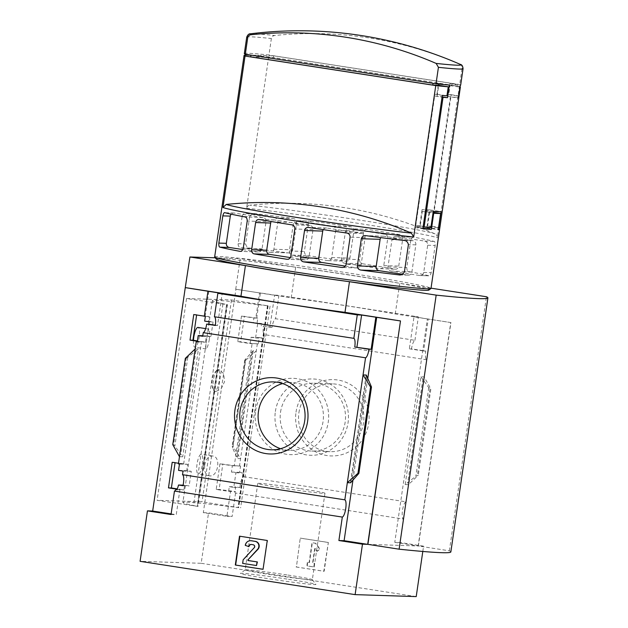<?xml version="1.0" encoding="UTF-8"?>
<svg xmlns="http://www.w3.org/2000/svg" width="628" height="628" viewBox="0 0 628 628"><rect width="100%" height="100%" fill="white"/><g stroke="black" fill="none" stroke-linecap="round" stroke-linejoin="round"><path stroke-width="0.47" stroke-dasharray="3.14 2.35" d="M204.681 465.246C205.937 458.958 208.52 455.865 212.429 455.975C221.7 456.305 217.9 478.206 209.1 475.734C205.568 474.776 204.092 471.275 204.681 465.246M209.297 339.638C209.893 333.201 209.76 329.692 208.889 329.111C208.064 327.997 204.861 349.765 206.078 348.948C207.052 348.736 208.119 345.636 209.297 339.638M186.547 298.52L231.481 299.964L268.125 305.875A105.119 3.321 8.3 0 0 267.654 305.812L238.287 507.62A105.3 3.321 8.3 0 0 182.889 502.502A105.3 3.321 8.3 0 0 197.168 506.294L197.239 506.294A105.119 3.321 8.3 0 0 197.506 506.349L157.11 500.32L186.547 298.52L227.446 304.674L226.944 304.549L197.506 506.349M267.724 305.812A105.3 3.321 8.3 0 0 212.335 300.694A105.3 3.321 8.3 0 0 226.606 304.486L197.168 506.294M216.291 370.889L219.541 369.861L223.639 373.613L224.534 381.675L221.048 389.062L215.985 391.401L213.528 389.839A10.927 2.936 98.8 0 0 214.658 391.213A10.927 2.936 98.8 0 0 219.235 380.858A10.927 2.936 98.8 0 0 218.002 369.609A10.927 2.936 98.8 0 0 216.291 370.889C212.138 374.076 210.388 385.992 213.528 389.839A10.927 2.936 98.8 0 1 213.371 380.309A10.927 2.936 98.8 0 1 216.291 370.889M267.654 305.812L238.216 507.612A105.119 3.321 8.3 0 1 238.679 507.675L202.043 501.772L157.11 500.32M226.606 304.486L197.239 506.294M175.063 462.734L187.662 464.32L186.744 470.623L191.273 471.322L189.146 485.923L184.616 485.216L183.933 489.903L177.292 488.882M172.198 462.286L175.118 462.381M219.933 463.825L216.197 489.416L228.623 491.347L229.306 486.661L233.789 487.359L235.924 472.766L231.434 472.068L232.352 465.764L219.933 463.825L234.291 465.693L252.118 343.532L258.383 343.861L259.301 337.558L263.807 338.257L264.341 334.622A8.745 2.347 -81.2 0 1 263.43 325.932L269.93 327.204L274.609 295.136L260.392 292.931L256.734 317.972L255.847 317.949L259.505 292.899L260.392 292.931M216.197 489.416L219.117 489.51L222.846 463.919M176.908 489.675L183.933 489.903M176.978 489.55L179.906 489.644L177.135 489.22M228.623 491.347L235.641 491.575L219.117 489.51M183.117 485.169L184.616 485.216M229.306 486.661L235.429 486.857A8.745 2.347 -81.2 0 0 235.641 491.575M182.999 485.719L189.146 485.923M233.789 487.359L239.935 487.556L235.429 486.857M183.046 471.063L191.273 471.322M235.924 472.766L244.143 473.033L239.637 472.335L240.555 466.023L234.291 465.693M239.935 487.556A8.745 2.347 -81.2 0 1 243.617 476.668L244.143 473.033M178.54 470.364L186.744 470.623M231.434 472.068L239.637 472.335M179.459 464.053L187.662 464.32M232.352 465.764L240.555 466.023M178.509 463.268L183.643 464.061L178.423 463.896M196.619 314.981L209.218 316.567L208.535 321.253L213.065 321.952L210.937 336.545L206.408 335.847L205.482 342.158L197.428 340.91M193.754 314.542L196.666 314.636M241.482 316.08L237.753 341.663L250.179 343.594L251.098 337.291L255.58 337.99L257.716 323.396L253.225 322.698L253.908 318.011L241.482 316.08L255.847 317.949M237.753 341.663L240.673 341.758L244.402 316.174M204.665 321.128L208.535 321.253M209.179 321.826L213.065 321.952M257.716 323.396L261.601 323.522L261.256 325.861M253.225 322.698L261.601 323.522M205.348 316.449L209.218 316.567M253.908 318.011L257.778 318.137L257.095 322.823M204.328 316.174L205.199 316.316L204.312 316.284M256.734 317.972L257.778 318.137M197.278 341.891L205.482 342.158M197.302 341.765L201.462 341.899L197.373 341.263M250.179 343.594L258.383 343.861M252.118 343.532L240.673 341.758M202.789 335.737L206.408 335.847M251.098 337.291L259.301 337.558M202.711 336.286L210.937 336.545M255.58 337.99L263.807 338.257M257.339 343.704L239.519 465.866M245.658 360.291L244.747 360.189L245.509 359.192L253.037 350.801L256.287 350.911L245.658 360.291L233.066 446.563L240.571 458.66L237.313 458.55L232.572 447.882L232.132 446.626L233.066 446.563M296.024 412.156A38.175 36.754 91.8 0 1 355.299 387.9A38.175 36.754 91.8 0 1 345.753 453.298A38.175 36.754 91.8 0 1 296.024 412.156M243.617 476.668L405.924 501.803L408.428 484.659L426.648 359.766L264.341 334.622M183.643 464.061L201.462 341.899M179.475 456.689L182.724 456.791L174.859 446.021L173.618 444.648L172.763 444.616M195.19 348.94L198.44 349.042L182.724 456.791M205.199 316.316L208.849 291.266M171.122 513.9L176.256 514.693L179.906 489.644M259.505 292.899L235.916 289.249L203.323 512.676L226.904 516.326L230.562 491.284M269.93 327.204L272.097 327.274A8.745 2.347 -81.2 0 1 275.519 318.726L414.943 340.321A8.745 2.347 98.8 0 0 411.521 348.87L425.737 351.076A8.745 2.347 98.8 0 0 426.648 359.766M272.097 327.274L263.43 325.932M215.373 325.186L217.508 325.516L222.186 293.441M215.333 325.445L217.508 325.516M405.924 501.803A8.745 2.347 98.8 0 0 402.501 510.352A8.745 2.347 98.8 0 0 403.411 519.042L235.555 493.043A8.745 2.347 -81.2 0 1 234.605 491.41M235.555 493.043L232.132 516.499L208.551 512.841L201.188 563.292L140.091 561.322M226.904 516.326L232.132 516.499M171.036 514.52L176.256 514.693M214.674 256.876A109.311 3.454 -171.7 0 1 352.402 273.604A109.311 3.454 -171.7 0 1 430.996 288.433M460.018 86.633A109.311 3.454 8.3 0 0 459.406 86.366L437.316 237.784C437.426 235.947 436.664 234.644 435.039 233.875A398.403 383.535 91.8 0 0 249.889 205.199A106.634 3.368 -171.7 0 1 359.483 220.083A106.634 3.368 -171.7 0 1 435.039 233.875M458.793 97.803L439.867 227.579M459.406 86.366L268.69 56.818A109.311 3.454 8.3 0 0 250.957 55.225M268.69 56.818L246.6 208.237C247.024 206.455 248.123 205.442 249.889 205.199M410.759 240.312L406.795 267.52C406.748 269.922 407.509 271.296 409.056 271.634A109.311 3.454 8.3 0 1 428.955 275.81C429.764 276.304 430.502 275.26 431.161 272.685L435.133 245.477C435.243 242.714 434.859 241.356 433.979 241.395A109.311 3.454 -171.7 0 0 414.08 237.219C412.51 236.992 411.403 238.02 410.759 240.312L391.958 239.7L387.986 266.908A3.642 3.509 -88.2 0 0 390.93 271.053L419.716 275.511A3.642 3.509 -88.2 0 0 423.712 272.442L427.676 245.234A3.642 3.509 -88.2 0 0 424.74 241.097L395.954 236.638A3.642 3.509 -88.2 0 0 391.958 239.7M420.124 275.551L428.955 275.81L419.716 275.511M395.546 236.599L414.08 237.219L395.954 236.638M308.379 224.251L304.407 251.451C304.407 253.767 305.546 255.149 307.83 255.612A109.311 3.454 8.3 0 1 345.855 261.177C348.038 261.295 349.388 260.275 349.914 258.116L353.878 230.908C353.988 228.686 352.991 227.305 350.879 226.763A109.311 3.454 -171.7 0 0 312.846 221.197C310.522 221.009 309.031 222.029 308.379 224.251L293.331 223.764L289.367 250.972A3.642 3.509 -88.2 0 0 292.303 255.109L327.714 260.596A3.642 3.509 -88.2 0 0 331.71 257.527L335.682 230.319A3.642 3.509 -88.2 0 0 332.738 226.182L297.327 220.695A3.642 3.509 -88.2 0 0 293.331 223.764M328.122 260.636L346.271 261.217L327.714 260.596M296.918 220.656L312.846 221.197L297.327 220.695M249.622 216.739L245.65 243.947C246.309 246.733 247.887 248.131 250.376 248.146A109.311 3.454 8.3 0 1 288.032 252.888C290.379 253.147 291.942 252.126 292.703 249.842L296.667 222.634C296.589 220.232 295.38 218.842 293.056 218.473A109.311 3.454 -171.7 0 0 255.4 213.732C252.974 213.182 251.051 214.187 249.622 216.739L242.133 216.495L238.161 243.703A3.642 3.509 -88.2 0 0 241.105 247.84L269.891 252.307A3.642 3.509 -88.2 0 0 273.887 249.238L277.851 222.029A3.642 3.509 -88.2 0 0 274.915 217.885L246.129 213.426A3.642 3.509 -88.2 0 0 242.133 216.495M270.299 252.338L288.032 252.888L269.891 252.307M245.721 213.394L254.795 213.685L246.129 213.426M363.588 232.415L359.616 259.623C359.506 261.845 360.472 263.226 362.497 263.76A109.311 3.454 8.3 0 1 395.24 269.161C397.014 269.326 398.183 268.297 398.749 266.076L402.721 238.868C402.815 236.56 401.991 235.186 400.256 234.746A109.311 3.454 -171.7 0 0 367.513 229.346C365.425 229.236 364.114 230.256 363.588 232.415L345.392 231.826L341.42 259.034A3.642 3.509 -88.2 0 0 344.364 263.171L379.775 268.658A3.642 3.509 -88.2 0 0 383.771 265.589L387.743 238.389A3.642 3.509 -88.2 0 0 384.799 234.244L349.388 228.757A3.642 3.509 -88.2 0 0 345.392 231.826M380.183 268.698L395.593 269.192L379.775 268.658M348.98 228.725L367.121 229.306L349.388 228.757M244.323 53.631A109.311 3.454 -171.7 0 1 268.957 55.021L271.359 38.544C271.783 36.762 272.882 35.741 274.648 35.506A398.403 383.535 91.8 0 1 459.798 64.182A106.634 3.368 -171.7 0 1 460.277 64.37M273.651 55.806L273.384 57.611L455.465 85.808L455.724 84.011L273.651 55.806L250.972 55.138M433.053 83.336L250.98 55.076M459.798 64.182C461.423 64.951 462.184 66.254 462.075 68.091L459.672 84.56A109.311 3.454 -171.7 0 1 460.654 85.188M414.943 340.321L418.366 316.865L278.942 295.27L275.519 318.726M418.366 316.865L414.033 316.732L409.354 348.799L411.521 348.87M274.609 295.136L278.942 295.27M367.898 544.35L418.154 545.975L450.747 322.549L395.255 313.953A91.091 2.873 -171.7 0 0 291.211 297.837L235.916 289.249M450.747 322.549L427.362 318.906L394.769 542.325L399.989 542.498L403.411 519.042M414.033 316.732L427.362 318.906M425.737 351.076L423.57 351.005L428.249 318.93M405.178 484.557L408.428 484.659L418.272 475.255L415.822 476.267L405.178 484.557L420.893 376.808L424.143 376.91L430.855 388.975L418.272 475.255M420.893 376.808L428.759 387.578L429.999 388.952L430.855 388.975M300.608 538.157L328.358 542.459L324.15 571.284L296.408 566.99L300.262 538.149L296.408 566.99M422.801 551.462L423.57 546.148L399.989 542.498M416.215 596.6L201.188 563.292M231.481 299.964L202.043 501.772M203.323 512.676L208.551 512.841M235.72 289.241L240.186 258.61L215.326 257.81M394.769 542.325L418.35 545.983L423.57 546.148M418.35 545.983L450.943 322.556M367.718 378.92L353.007 479.729M185.346 358.345L186.202 358.368L173.618 444.648M186.202 358.368L198.44 349.042M291.211 297.837L295.678 267.206L240.186 258.61M450.849 551.926A246.035 7.764 8.3 0 0 449.365 550.811L418.154 545.975M395.255 313.953L399.73 283.322A91.091 2.873 8.3 0 0 295.678 267.206M431.036 288.174L399.73 283.322M449.365 550.811L486.433 296.754M216.252 259.05A107.482 3.391 -171.7 0 1 351.649 275.394A107.482 3.391 -171.7 0 1 428.869 290.073M288.48 579.291A38.175 1.209 -171.7 0 1 315.915 584.433A38.175 1.209 -171.7 0 1 277.976 580.154A38.175 1.209 -171.7 0 1 240.398 573.419A38.175 1.209 -171.7 0 1 288.48 579.291M275.37 411.489A38.175 36.754 91.8 0 1 334.646 387.233A38.175 36.754 91.8 0 1 325.108 452.631A38.175 36.754 91.8 0 1 275.37 411.489M280.543 412.149A33.943 32.672 91.8 0 1 313.945 383.229A33.943 32.672 91.8 0 1 345.51 418.209A33.943 32.672 91.8 0 1 311.755 451.077A33.943 32.672 91.8 0 1 280.543 412.149M298.904 412.745A33.943 32.672 91.8 0 1 332.306 383.826A33.943 32.672 91.8 0 1 363.871 418.798A33.943 32.672 91.8 0 1 330.116 451.673A33.943 32.672 91.8 0 1 298.904 412.745M282.639 383.59A33.943 32.672 91.8 0 1 291.863 382.515A33.943 32.672 91.8 0 1 323.42 417.494A33.943 32.672 91.8 0 1 289.673 450.362A33.943 32.672 91.8 0 1 280.535 448.698M255.572 410.853A38.175 36.754 91.8 0 1 314.848 386.597A38.175 36.754 91.8 0 1 305.31 451.995A38.175 36.754 91.8 0 1 255.572 410.853M267.261 540.488L239.857 536.194M263.054 569.313L267.606 540.496M250.988 540.724A5.464 5.26 -88.2 0 0 245.611 545.379L248.978 546.635M242.636 563.387L256.86 565.545M243.162 559.784L242.981 563.402M254.136 547.797L243.507 559.791M254.481 547.812A1.821 1.751 -88.2 0 0 253.469 544.759L251.773 544.492A2.551 2.457 -88.2 0 0 251.31 544.468M296.063 566.974L323.805 571.276L328.358 542.459M328.012 542.443L300.262 538.149M307.382 562.28L306.856 565.883L313.796 566.958L314.322 563.355L312.587 563.088L314.738 548.362L316.818 551.29L319.636 549.123L315.476 543.267L312.014 542.733L309.117 562.547L307.382 562.28L309.463 562.562L312.351 542.741L315.821 543.275L319.982 549.131L317.164 551.305L315.083 548.377L312.932 563.096L314.667 563.363L314.141 566.966L307.202 565.899L307.728 562.295M409.354 348.799L423.57 351.005M459.672 84.56L268.957 55.021M455.724 84.011L449.813 83.822L460.191 85.424M438.886 84.097L438.972 83.469L433.061 83.281M438.972 83.469L449.35 85.078M250.721 56.881L273.384 57.611M438.218 85.259L436.907 94.263L434.443 94.184L414.99 227.517L419.92 227.681L422.283 211.463L429.183 211.683L426.812 227.901L431.742 228.058L451.194 94.726L448.73 94.647L450.041 85.636L455.465 85.808M450.041 85.636L459.932 87.166M242.832 249.559L258.069 251.922A3.642 3.509 -88.2 0 0 262.057 248.853L266.029 221.645A3.642 3.509 -88.2 0 0 263.085 217.508L234.299 213.049A3.642 3.509 -88.2 0 0 231.19 214.195M290.356 257.59L305.051 259.866A3.642 3.509 -88.2 0 0 309.047 256.797L313.011 229.589A3.642 3.509 -88.2 0 0 310.067 225.452L274.664 219.965A3.642 3.509 -88.2 0 0 271.241 221.519M345.329 266.099L357.112 267.928A3.642 3.509 -88.2 0 0 361.108 264.859L365.072 237.651A3.642 3.509 -88.2 0 0 362.128 233.514L326.725 228.027A3.642 3.509 -88.2 0 0 323.263 229.644M402.344 274.271L407.894 275.127A3.642 3.509 -88.2 0 0 411.882 272.065L415.854 244.857A3.642 3.509 -88.2 0 0 412.91 240.712L384.124 236.254A3.642 3.509 -88.2 0 0 380.835 237.619M436.907 94.263L446.94 95.817M434.443 94.184L442.316 95.409M414.99 227.517L422.864 228.741M419.92 227.681L422.95 228.145M422.283 211.463L433.006 213.12M429.183 211.683L433.132 212.295M426.812 227.901L438.242 229.667M431.742 228.058L438.328 229.079M451.194 94.726L459.068 95.943M448.73 94.647L458.621 96.178M449.813 83.822L447.976 96.429L458.346 98.039M447.976 96.429L458.393 97.74M450.441 96.508L431.515 226.245L439.883 227.54M431.515 226.245L427.574 226.111L438.517 227.807M427.574 226.111L429.937 209.901L441.146 211.636M429.937 209.901L422.055 209.642L433.265 211.377M422.055 209.642L419.685 225.86L430.894 227.595M419.685 225.86L415.744 225.735L423.139 226.881M415.744 225.735L434.67 96.005L442.065 97.152M434.67 96.005L442.104 96.853M437.135 96.084L438.705 85.33M300.553 488.639A33.943 1.075 -171.7 0 1 324.959 493.247A33.943 1.075 -171.7 0 1 291.219 489.408A33.943 1.075 -171.7 0 1 257.786 483.442A33.943 1.075 -171.7 0 1 300.553 488.639M287.946 575.067A33.943 1.075 -171.7 0 1 312.336 579.636A33.943 1.075 -171.7 0 1 312.351 579.675A33.943 1.075 -171.7 0 1 278.604 575.837A33.943 1.075 -171.7 0 1 245.179 569.871A33.943 1.075 -171.7 0 1 245.195 569.839A33.943 1.075 -171.7 0 1 287.946 575.067M193.448 340.298A10.017 2.693 98.8 0 0 194.939 347.221A10.017 2.693 98.8 0 0 199.178 337.409A10.017 2.693 98.8 0 0 198.008 327.424M202.459 464.233A10.017 2.693 98.8 0 0 201.282 454.248A10.017 2.693 98.8 0 0 197.043 464.061A10.017 2.693 98.8 0 0 198.22 474.054A10.017 2.693 98.8 0 0 202.459 464.233M268.125 305.875L238.679 507.675M253.037 350.801L237.313 458.55M246.6 208.237A109.311 3.454 -171.7 0 1 359.695 223.584A109.311 3.454 -171.7 0 1 437.316 237.784M246.726 37.154A109.311 3.454 -171.7 0 1 271.359 38.544M462.075 68.091A109.311 3.454 -171.7 0 1 463.056 68.711M244.802 360.26L232.211 446.539M429.999 388.952L417.416 475.223M366.218 375.591L350.652 482.343M366.87 377.192L351.711 481.079M371.046 385.718L358.109 474.407M195.897 350.707L180.738 454.594M187.796 357.332L174.859 446.021M422.88 378.998L407.721 482.885M428.759 387.578L415.822 476.267M251.906 352.512L236.748 456.407M245.509 359.192L232.572 447.882M250.627 33.786A106.634 3.368 -171.7 0 1 274.648 35.506M258.069 251.922L240.603 251.357M262.057 248.853L243.248 248.248M266.029 221.645L247.212 221.04M263.085 217.508L244.944 216.919M234.299 213.049L225.028 212.751M305.051 259.866L287.695 259.301M309.047 256.797L290.843 256.208M313.011 229.589L294.815 229M310.067 225.452L291.926 224.863M274.664 219.965L259.136 219.462M357.112 267.928L342.582 267.457M361.108 264.859L346.13 264.38M365.072 237.651L350.094 237.172M362.128 233.514L346.672 233.012M326.725 228.027L308.591 227.446M407.894 275.127L399.879 274.868M411.882 272.065L404.432 271.822M415.854 244.857L408.404 244.614M412.91 240.712L403.671 240.414M384.124 236.254L365.998 235.673M238.161 243.703L245.65 243.947M241.105 247.84L250.376 248.146M273.887 249.238L292.703 249.842M277.851 222.029L296.667 222.634M274.915 217.885L293.056 218.473M289.367 250.972L304.407 251.451M292.303 255.109L307.83 255.612M331.71 257.527L349.914 258.116M335.682 230.319L353.878 230.908M332.738 226.182L350.879 226.763M341.42 259.034L359.616 259.623M344.364 263.171L362.497 263.76M383.771 265.589L398.749 266.076M387.743 238.389L402.721 238.868M384.799 234.244L400.256 234.746M387.986 266.908L406.795 267.52M390.93 271.053L409.056 271.634M423.712 272.442L431.161 272.685M427.676 245.234L435.133 245.477M424.74 241.097L433.979 241.395M222.916 304.133L193.471 505.933M267.489 305.569L238.051 507.369M212.335 300.694L182.889 502.502M311.755 451.077L330.116 451.673M313.945 383.229L332.306 383.826M271.312 449.774L289.673 450.362M273.502 381.926L291.863 382.515M366.171 375.183L350.495 482.673M253.123 350.919L237.447 458.416M244.747 360.189L232.132 446.626M258.477 251.961L240.32 251.373M233.891 213.01L224.855 212.719M305.459 259.906L287.31 259.317M274.255 219.926L258.783 219.431M357.52 267.968L342.111 267.465M326.317 227.988L308.175 227.407M408.302 275.166L399.384 274.876M383.716 236.214L365.582 235.633M257.786 483.442L245.179 569.871M324.959 493.247L312.351 579.675M245.195 569.839L240.398 573.419M312.336 579.636L315.915 584.433M227.446 304.674L198.001 506.482M270.048 306.056L240.61 507.856M208.889 329.103L205.662 328.609M206.078 348.948L194.939 347.221M212.429 455.975L201.282 454.248M209.1 475.734L198.22 474.054M219.541 369.845L218.002 369.609M215.985 391.417L214.658 391.213"/><path stroke-width="0.94" d="M177.135 489.22L168.469 487.877L171.381 487.972L175.063 462.734M168.469 487.877L172.198 462.286L178.509 463.268M177.292 488.882L171.381 487.972M175.871 489.518A8.745 2.347 -81.2 0 1 174.458 491.072L171.036 514.52L147.447 510.87L140.091 561.322L355.118 594.63L362.474 544.178L338.892 540.527L342.315 517.072A8.745 2.347 98.8 0 0 345.738 508.523A8.745 2.347 98.8 0 0 344.827 499.833L182.52 474.69A8.745 2.347 -81.2 0 1 182.999 485.719L178.493 485.02A8.745 2.347 -81.2 0 1 176.908 489.675L175.871 489.518L176.978 489.55M178.493 485.02L183.117 485.169M182.52 474.69L183.046 471.063L178.54 470.364L179.459 464.053L178.423 463.896L179.475 456.689L172.763 444.616L185.346 358.345L195.19 348.94L179.475 456.689M197.373 341.263L190.017 340.125L192.937 340.219L196.619 314.981M190.017 340.125L193.754 314.542L204.328 316.174M344.827 499.833L365.551 357.795A8.745 2.347 98.8 0 0 368.974 349.246L354.757 347.041A8.745 2.347 98.8 0 0 353.847 338.351L357.269 314.895L217.845 293.3L222.186 293.441L207.962 291.243L204.312 316.284L205.348 316.449L204.665 321.128L209.179 321.826L208.834 324.174L206.667 324.103A8.745 2.347 -81.2 0 1 203.244 332.652L202.711 336.286L198.205 335.588L202.789 335.737M197.428 340.91L192.937 340.219M198.205 335.588L197.278 341.891L196.242 341.734L197.302 341.765M196.242 341.734L195.19 348.94M207.962 291.243L185.268 287.616L189.931 256.993L245.422 265.589A91.091 2.873 8.3 0 0 349.466 281.705L436.17 295.129A246.035 7.764 8.3 0 0 487.909 297.868A246.035 7.764 8.3 0 0 486.433 296.754L431.036 288.174M234.919 410.186A38.175 36.754 91.8 0 1 294.202 385.93A38.175 36.754 91.8 0 1 284.657 451.328A38.175 36.754 91.8 0 1 234.919 410.186M365.551 357.795L203.244 332.652M147.447 510.87L152.675 511.043L185.268 287.616M152.675 511.043L171.122 513.9M353.847 338.351L214.423 316.755A8.745 2.347 -81.2 0 1 215.333 325.445L206.667 324.103M208.834 324.174L215.373 325.186M342.315 517.072L174.458 491.072M439.867 227.579L439.616 229.283A109.311 3.454 -171.7 0 1 439.624 229.33L430.996 288.433A109.311 3.454 -171.7 0 1 430.934 288.535A109.311 3.454 -171.7 0 1 322.337 276.069A109.311 3.454 -171.7 0 1 214.713 256.993A109.311 3.454 -171.7 0 1 214.674 256.876L244.064 55.429A109.311 3.454 8.3 0 0 245.038 56.057L222.948 207.476L226.245 204.438A398.403 383.535 -88.2 0 1 411.395 233.114A106.634 3.368 -171.7 0 1 301.801 218.222A106.634 3.368 -171.7 0 1 226.245 204.438M459.932 87.166L460.081 87.19A109.311 3.454 8.3 0 0 460.387 86.986A109.311 3.454 8.3 0 0 460.018 86.633M460.081 87.19L458.77 96.202A109.311 3.454 8.3 0 0 459.076 95.998L460.387 86.986M459.052 96.045L439.883 227.54A109.311 3.454 8.3 0 1 438.784 227.854L441.146 211.636A109.311 3.454 8.3 0 1 433.265 211.377L430.894 227.595A109.311 3.454 8.3 0 1 424.12 227.03L443.038 97.301A109.311 3.454 -171.7 0 0 447.513 97.693L449.35 85.078A109.311 3.454 -171.7 0 1 436.02 83.799L245.305 54.259A109.311 3.454 -171.7 0 1 244.323 53.631L246.726 37.154C247.722 34.697 249.026 33.574 250.627 33.786A106.634 3.368 -171.7 0 0 250.996 34.736A398.403 383.535 -88.2 0 1 436.146 63.42L438.423 67.322L436.02 83.799M439.624 229.33A109.311 3.454 -171.7 0 1 438.242 229.667L440.605 213.457A109.311 3.454 -171.7 0 1 433.713 213.23L431.342 229.448A109.311 3.454 -171.7 0 1 422.864 228.741L442.316 95.409A109.311 3.454 8.3 0 0 446.94 95.817L448.259 86.813A109.311 3.454 8.3 0 1 435.761 85.596L413.671 237.023L411.395 233.114M250.957 55.225A109.311 3.454 8.3 0 0 244.064 55.429M220.012 247.165C219.125 247.204 218.74 245.838 218.85 243.083L222.822 215.875C223.482 213.292 224.22 212.256 225.028 212.751A109.311 3.454 8.3 0 0 244.944 216.919C246.498 217.264 247.251 218.638 247.212 221.04L243.248 248.248C242.604 250.541 241.497 251.569 239.927 251.333A109.311 3.454 -171.7 0 1 220.012 247.165L229.283 247.463L242.832 249.559M254.12 253.877C252.377 253.437 251.553 252.064 251.647 249.756L255.62 222.548C256.185 220.326 257.354 219.298 259.136 219.462A109.311 3.454 8.3 0 0 291.926 224.863C293.959 225.397 294.925 226.779 294.815 229L290.843 256.208C290.317 258.367 289.006 259.388 286.91 259.278A109.311 3.454 -171.7 0 1 254.12 253.877L269.64 254.379L290.356 257.59M303.567 261.86C301.456 261.319 300.451 259.937 300.561 257.716L304.533 230.507C305.059 228.349 306.409 227.328 308.591 227.446A109.311 3.454 8.3 0 0 346.672 233.012C348.956 233.475 350.102 234.856 350.094 237.172L346.13 264.38C345.471 266.602 343.979 267.614 341.648 267.426A109.311 3.454 -171.7 0 1 303.567 261.86L321.701 262.441L345.329 266.099M308.175 227.407L308.591 227.446M342.111 267.465L342.582 267.457M360.974 270.087C358.651 269.718 357.442 268.329 357.356 265.919L361.328 238.719C362.089 236.426 363.651 235.414 365.998 235.673A109.311 3.454 8.3 0 0 403.671 240.414C406.159 240.43 407.737 241.827 408.404 244.614L404.432 271.822C402.995 274.373 401.072 275.378 398.647 274.829A109.311 3.454 -171.7 0 1 360.974 270.087L379.108 270.668L402.344 274.271M365.582 235.633L365.998 235.673M399.384 274.876L399.879 274.868M250.996 34.736C249.23 34.987 248.131 36 247.707 37.782L245.305 54.259M433.053 83.336L432.802 85.078L250.721 56.881L250.972 55.138M458.393 97.74L458.809 97.811A109.311 3.454 -171.7 0 1 458.346 98.039L460.191 85.424A109.311 3.454 -171.7 0 0 460.654 85.188L463.056 68.711A109.311 3.454 -171.7 0 1 438.423 67.322M355.118 594.63L416.215 596.6L422.801 551.462M215.326 257.81L189.931 256.993M362.474 544.178L367.702 544.35L400.491 320.932L367.898 544.35L399.11 549.186L436.17 295.129M217.845 293.3L214.423 316.755M400.295 320.924L361.602 315.036L357.269 314.895M185.464 287.624L240.956 296.22A91.091 2.873 -171.7 0 0 345 312.336L400.491 320.932M375.827 317.242L371.148 349.309L368.974 349.246M371.486 386.974L370.551 387.029L363.047 374.94L366.305 375.042L371.486 386.974L358.871 473.41L357.96 473.308L347.331 482.689L350.581 482.791L358.871 473.41M338.892 540.527L344.113 540.692L367.702 544.35M376.714 317.266L367.718 378.92M353.007 479.729L344.113 540.692M370.551 387.029L357.96 473.308M235.312 565.019L239.511 536.186L267.261 540.488L263.054 569.313L235.312 565.019L263.061 569.274M240.956 296.22L245.422 265.589M345 312.336L349.466 281.705M399.11 549.186A246.035 7.764 8.3 0 0 450.849 551.926L487.909 297.868M430.934 288.535L428.869 290.073A107.482 3.391 -171.7 0 1 322.086 277.811A107.482 3.391 -171.7 0 1 216.252 259.05L214.713 256.993M240.1 410.845A33.943 32.672 91.8 0 1 273.502 381.926A33.943 32.672 91.8 0 1 305.067 416.906A33.943 32.672 91.8 0 1 271.312 449.774A33.943 32.672 91.8 0 1 240.1 410.845M280.535 448.698A33.943 32.672 91.8 0 1 258.461 411.434A33.943 32.672 91.8 0 1 282.639 383.59M239.849 536.241L235.649 565.027M257.04 561.934L256.514 565.538L257.378 561.942L248.068 560.545L247.864 559.933L257.606 549.288A4.734 4.561 -88.2 0 0 254.984 541.344L251.255 540.771A5.464 5.26 -88.2 0 0 245.265 545.371L248.978 546.635A2.551 2.457 -88.2 0 1 251.31 544.468M247.864 559.933L257.951 549.304A4.734 4.561 -88.2 0 0 255.329 541.36L251.6 540.779A5.464 5.26 -88.2 0 0 250.988 540.724L250.643 540.716M248.209 559.941L248.405 560.553L257.378 561.942M256.514 565.538L242.636 563.387L243.162 559.784L254.136 547.797A1.821 1.751 -88.2 0 0 253.123 544.743L251.428 544.484A2.551 2.457 -88.2 0 0 248.633 546.627M354.757 347.041L371.148 349.309M361.602 315.036L356.924 347.111M435.761 85.596L245.038 56.057M432.802 85.078L438.218 85.259L448.259 86.813M231.19 214.195A3.642 3.509 -88.2 0 0 230.303 216.111L226.339 243.319A3.642 3.509 -88.2 0 0 229.283 247.463M271.241 221.519A3.642 3.509 -88.2 0 0 270.668 223.034L266.696 250.234A3.642 3.509 -88.2 0 0 269.64 254.379M323.263 229.644A3.642 3.509 -88.2 0 0 322.729 231.096L318.757 258.304A3.642 3.509 -88.2 0 0 321.701 262.441M380.835 237.619A3.642 3.509 -88.2 0 0 380.128 239.323L376.164 266.531A3.642 3.509 -88.2 0 0 379.108 270.668M422.95 228.145L431.342 229.448M433.006 213.12L433.713 213.23M433.132 212.295L440.605 213.457M438.328 229.079L439.616 229.283M423.139 226.881L424.12 227.03M442.065 97.152L443.038 97.301M442.104 96.853L447.513 97.693M438.705 85.33L438.886 84.097M205.662 328.609L198.008 327.424A10.017 2.693 98.8 0 0 193.762 337.236A10.017 2.693 98.8 0 0 193.448 340.298M413.671 237.023A109.311 3.454 -171.7 0 1 300.569 221.676A109.311 3.454 -171.7 0 1 222.948 207.476M247.707 37.782A109.311 3.454 -171.7 0 1 246.726 37.154M366.305 375.042L366.218 375.591M350.652 482.343L350.581 482.791M371.407 387.06L358.816 473.331M463.056 68.711C462.805 66.073 461.878 64.621 460.277 64.37A106.634 3.368 -171.7 0 1 456.901 65.186A106.634 3.368 -171.7 0 1 436.146 63.42M226.339 243.319L218.85 243.083M230.303 216.111L222.822 215.875M266.696 250.234L251.647 249.756M270.668 223.034L255.62 222.548M318.757 258.304L300.561 257.716M322.729 231.096L304.533 230.507M376.164 266.531L357.356 265.919M380.128 239.323L361.328 238.719M460.277 64.37A400.797 400.797 0 0 0 250.627 33.786"/></g></svg>
